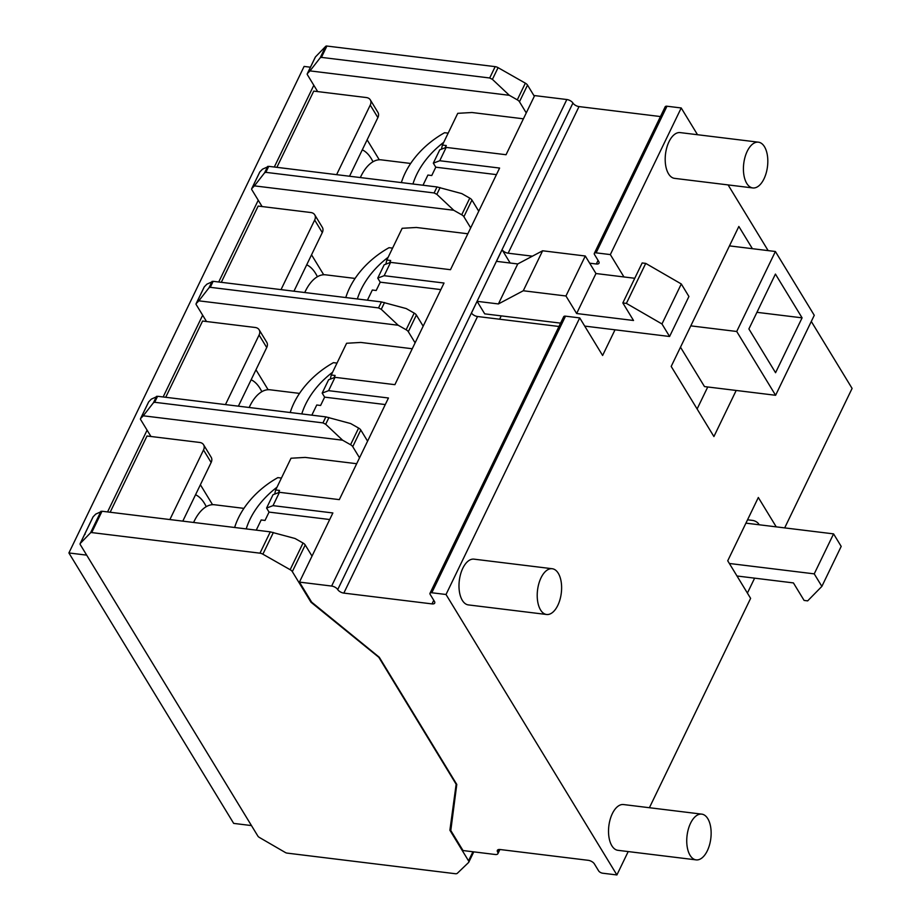 <?xml version="1.0" encoding="UTF-8"?>
<svg xmlns="http://www.w3.org/2000/svg" width="921" height="921" viewBox="0 0 921 921"><rect width="100%" height="100%" fill="white"/><g stroke="black" fill="none" stroke-linecap="round" stroke-linejoin="round"><path stroke-width="1.38" d="M206.235 506.665A50.287 26.11 97 0 0 195.563 494.738M261.817 391.701A50.287 26.11 97 0 0 251.145 379.763M317.388 276.737A50.287 26.11 97 0 0 306.716 264.799M372.97 161.774A50.287 26.11 97 0 0 362.298 149.835M225.461 404.595L259.089 335.014A8.381 5.987 -31.4 0 0 259.135 329.787A8.381 5.987 -31.4 0 0 255.198 327.485L202.585 321.038L165.722 397.285M336.614 174.656L370.242 105.086A8.381 5.987 -31.4 0 0 370.288 99.848A8.381 5.987 -31.4 0 0 366.351 97.545L313.739 91.11L276.876 167.346M107.561 511.926L147.084 430.176M163.144 396.963L202.666 315.201M218.714 281.999L258.237 200.237M274.297 167.035L313.819 85.273M68.902 552.957L233.681 823.397L251.468 825.573L86.678 555.133L68.902 552.957L304.103 66.427L310.435 67.21M281.032 289.62L314.671 220.05A8.381 5.987 -31.4 0 0 314.717 214.823A8.381 5.987 -31.4 0 0 310.78 212.521L258.156 206.074L221.305 282.31M169.878 519.559L203.518 449.989A8.381 5.987 -31.4 0 0 203.564 444.751A8.381 5.987 -31.4 0 0 199.627 442.448L147.003 436.013L110.152 512.249M379.268 159.782L367.122 139.842M349.531 176.245L377.875 117.6A8.381 5.987 -31.4 0 0 377.921 112.374L370.288 99.848M323.697 274.757L311.54 254.818M268.115 389.721L255.969 369.781M212.544 504.685L200.387 484.745M293.949 291.209L322.292 232.576A8.381 5.987 -31.4 0 0 322.338 227.337L314.717 214.823M238.378 406.173L266.722 347.539A8.381 5.987 -31.4 0 0 266.768 342.313L259.135 329.787M182.795 521.136L211.139 462.503A8.381 5.987 -31.4 0 0 211.185 457.277L203.564 444.751M304.747 292.533A41.906 21.759 -83 0 1 305.288 291.381A41.906 21.759 -83 0 1 325.643 274.826L355.08 278.43M249.177 407.496A41.906 21.759 -83 0 1 249.706 406.345A41.906 21.759 -83 0 1 270.06 389.79L299.509 393.394M290.219 412.516A75.833 54.178 148.6 0 1 333.437 362.655L337.005 363.093M332.596 372.222A75.833 54.178 -31.4 0 0 301.777 413.932M345.789 297.552A75.833 54.178 148.6 0 1 389.019 247.691L392.588 248.129M388.167 257.258A75.833 54.178 -31.4 0 0 357.36 298.968M747.219 151.286A23.048 11.961 97 0 0 743.834 174.645A23.048 11.961 97 0 0 752.814 187.942A23.048 11.961 97 0 0 764.004 178.835A23.048 11.961 97 0 0 767.4 155.476A23.048 11.961 97 0 0 758.42 142.179A23.048 11.961 97 0 0 747.219 151.286M758.42 142.179L680.193 132.601A23.048 11.961 97 0 0 669.003 141.707A23.048 11.961 97 0 0 665.607 165.066A23.048 11.961 97 0 0 674.598 178.363L752.814 187.942M541.018 577.835A23.048 11.961 97 0 0 537.634 601.194A23.048 11.961 97 0 0 546.614 614.491A23.048 11.961 97 0 0 557.804 605.373A23.048 11.961 97 0 0 561.2 582.014A23.048 11.961 97 0 0 552.22 568.729A23.048 11.961 97 0 0 541.018 577.835M552.22 568.729L473.993 559.151A23.048 11.961 97 0 0 462.803 568.257A23.048 11.961 97 0 0 459.406 591.616A23.048 11.961 97 0 0 468.398 604.913L546.614 614.491M690.554 823.236A23.048 11.961 97 0 0 687.158 846.595A23.048 11.961 97 0 0 696.138 859.88A23.048 11.961 97 0 0 707.328 850.774A23.048 11.961 97 0 0 710.724 827.415A23.048 11.961 97 0 0 701.744 814.129A23.048 11.961 97 0 0 690.554 823.236M701.744 814.129L623.517 804.551A23.048 11.961 97 0 0 612.327 813.657A23.048 11.961 97 0 0 608.942 837.016A23.048 11.961 97 0 0 617.922 850.313L696.138 859.88M498.411 303.942L517.74 263.947L496.407 261.334L477.078 301.328L498.411 303.942L523.278 290.76L565.955 295.986L576.638 313.52L595.968 273.525L634.765 278.28M626.395 303.389L645.725 263.394L681.298 283.967L688.92 296.493L669.59 336.487L661.969 323.962L626.395 303.389L622.838 302.951L633.521 320.485L576.638 313.52M446.017 594.494L431.788 592.756A3.35 1.577 -154.2 0 0 429.992 593.297A3.35 1.577 -154.2 0 0 430.199 594.448L434.447 601.413A5.031 2.36 25.8 0 1 434.7 603.082A5.031 2.36 25.8 0 1 432.007 603.9L343.832 593.101A5.031 2.36 25.8 0 1 337.731 589.578A5.031 2.36 -154.2 0 0 331.629 586.055L299.44 582.107L311.655 602.15L379.268 657.237L456.781 784.439L450.795 830.512L463.01 850.543L495.199 854.492A5.031 2.36 -154.2 0 0 497.893 853.675A5.031 2.36 -154.2 0 0 497.628 852.006A5.031 2.36 25.8 0 1 497.375 850.336A5.031 2.36 25.8 0 1 500.068 849.519L588.243 860.318A5.031 2.36 25.8 0 1 594.344 863.84L598.592 870.806A3.35 1.577 -154.2 0 0 602.679 873.212L616.897 874.95L446.017 594.494L579.723 317.906L602.61 355.471L615.021 329.799M821.866 586.389L841.195 546.395L833.574 533.881L814.233 573.864L821.866 586.389L807.659 600.872L804.102 600.434L793.418 582.912L736.984 575.993M431.788 592.756L565.506 316.168L579.723 317.906M565.506 316.168A3.35 1.577 -154.2 0 0 563.698 316.709L429.992 593.297M558.978 326.483L477.539 316.513A5.031 2.36 25.8 0 1 471.483 313.048L477.078 301.328M759.169 524.774L758.662 523.945A5.031 2.36 -154.2 0 0 752.561 520.411L747.541 519.801M784.68 527.894L852.098 388.42L811.297 321.452M616.897 874.95L628.203 851.568M649.409 807.717L750.615 598.362L727.728 560.797L758.328 497.49L776.23 526.858M768.137 250.616L728.097 184.914M697.519 134.731L681.218 107.964L666.988 106.226A3.35 1.577 -154.2 0 0 665.192 106.767L594.31 253.39A3.35 1.577 25.8 0 1 596.106 252.849L610.335 254.587L681.218 107.964M623.954 276.956L610.335 254.587M752.399 248.693L738.849 226.462L671.19 366.431L713.913 436.542L736.19 390.458M412.263 348.748L360.813 342.439L346.595 343.268L331.249 375.008L335.106 375.48L334.012 377.725M415.106 342.842L408.314 331.698A4.191 1.969 -154.2 0 0 406.138 329.764L398.171 325.24L198.844 300.833L196.242 303.516A3.235 1.52 -154.2 0 0 196.104 303.7A3.235 1.52 -154.2 0 0 196.104 304.448L206.511 321.521M467.833 233.773L416.384 227.475L402.166 228.293L386.82 260.033L390.677 260.505L389.595 262.75M470.689 227.878L463.896 216.723A4.191 1.969 -154.2 0 0 461.72 214.8L453.754 210.264L254.415 185.869L251.813 188.54A3.235 1.52 -154.2 0 0 251.686 188.736A3.235 1.52 -154.2 0 0 251.686 189.473L262.094 206.557M356.68 463.712L305.231 457.415L291.013 458.232L275.667 489.972L279.524 490.444L278.441 492.689M359.535 457.818L352.743 446.662A4.191 1.969 -154.2 0 0 350.567 444.728L342.6 440.203L143.262 415.797L140.66 418.479A3.235 1.52 -154.2 0 0 140.522 418.675A3.235 1.52 -154.2 0 0 140.533 419.412L150.94 436.485M697.116 408.97L707.742 386.981M680.492 347.194L704.484 386.578L775.597 395.282L814.268 315.304L775.39 251.502L736.719 331.479L775.597 395.282M329.695 519.525L269.047 512.099L266.583 508.058L273.03 494.727L279.454 492.309L339.319 499.631L388.455 397.999L328.59 390.665L322.166 393.094L328.613 379.763L335.025 377.334L394.89 384.667L444.026 283.035L384.161 275.701L377.748 278.13L384.184 264.799L390.608 262.37L450.473 269.703L499.608 168.059L439.743 160.738L433.319 163.155L439.766 149.824L446.178 147.406L506.043 154.728L534.64 95.588L566.829 99.526A5.031 2.36 -154.2 0 1 572.931 103.048A5.031 2.36 25.8 0 0 579.021 106.583L660.461 116.553M299.44 582.107L332.872 512.962L273.007 505.641L266.583 508.058M269.047 512.099L265.029 520.434L261.173 519.962L256.257 530.139M385.277 404.561L324.629 397.135L320.6 405.47L316.755 404.998L311.828 415.164M440.848 289.597L380.212 282.171L376.182 290.495L372.326 290.023L367.41 300.2M423.165 326.184L416.373 315.04A4.191 1.969 -154.2 0 0 414.197 313.105L406.23 308.57L381.444 301.915L213.165 281.319L206.891 284.175L204.301 286.845A3.235 1.52 -154.2 0 0 204.163 287.041A3.235 1.52 -154.2 0 0 204.094 287.271M198.844 300.833L209.021 287.766L210.264 287.317L378.543 307.913L381.259 309.306L398.171 325.24M380.212 282.171L377.748 278.13M386.82 260.033L385.864 264.166M523.416 118.809L471.966 112.512L457.749 113.329L442.402 145.069L446.259 145.541L445.165 147.786M526.259 112.915L519.467 101.759A4.191 1.969 -154.2 0 0 517.291 99.836L509.325 95.3L309.997 70.894L307.395 73.576A3.235 1.52 -154.2 0 0 307.257 73.772A3.235 1.52 -154.2 0 0 307.269 74.509L317.664 91.593M478.747 211.22L471.943 200.064A4.191 1.969 -154.2 0 0 469.768 198.142L461.801 193.606L437.015 186.951L268.736 166.344L262.473 169.199L259.872 171.882A3.235 1.52 -154.2 0 0 259.734 172.077A3.235 1.52 -154.2 0 0 259.664 172.296M496.431 174.622L435.783 167.196L431.753 175.531L427.908 175.059L422.992 185.236M589.659 263.187L596.324 263.993A5.031 2.36 -154.2 0 0 599.018 263.187A5.031 2.36 -154.2 0 0 598.754 261.518L594.517 254.553A3.35 1.577 25.8 0 1 594.31 253.39M496.477 261.345L502.083 249.741A5.031 2.36 -154.2 0 0 508.15 253.206L532.419 256.176M390.608 262.37L384.161 275.701M335.025 377.334L328.59 390.665M279.454 492.309L273.007 505.641M446.178 147.406L439.743 160.738M435.783 167.196L433.319 163.155M442.402 145.069L441.435 149.202M534.318 96.245L527.526 85.1A4.191 1.969 -154.2 0 0 525.35 83.166L498.077 67.659A4.191 1.969 -154.2 0 0 495.176 66.646L326.897 46.05A2.303 1.082 -154.2 0 0 325.758 46.28L315.454 56.918A3.235 1.52 -154.2 0 0 315.316 57.102A3.235 1.52 -154.2 0 0 315.247 57.332M309.997 70.894L320.174 57.827L321.417 57.378L489.696 77.986L492.413 79.367L509.325 95.3M254.415 185.869L264.603 172.803L265.835 172.342L434.113 192.95L436.842 194.331L453.754 210.264M324.629 397.135L322.166 393.094M331.249 375.008L330.282 379.13M367.583 441.147L360.79 430.003A4.191 1.969 -154.2 0 0 358.614 428.069L350.648 423.545L325.861 416.879L157.583 396.283L151.32 399.138L148.718 401.821A3.235 1.52 -154.2 0 0 148.58 402.005A3.235 1.52 -154.2 0 0 148.511 402.235M143.262 415.797L153.45 402.73L154.682 402.281L322.96 422.889L325.689 424.27L342.6 440.203M275.667 489.972L274.7 494.093M312.012 556.123L305.219 544.967A4.191 1.969 -154.2 0 0 303.044 543.033L295.077 538.509L270.29 531.854L102.012 511.247L95.738 514.102L93.136 516.785A3.235 1.52 -154.2 0 0 93.009 516.98A3.235 1.52 -154.2 0 0 92.94 517.199M449.897 830.235L456.148 784.243L378.807 657.295L310.976 602.23L292.325 571.63A4.191 1.969 -154.2 0 0 290.15 569.696L262.876 554.189A4.191 1.969 -154.2 0 0 259.975 553.176L91.697 532.58A2.303 1.082 -154.2 0 0 90.557 532.81L80.277 543.425A3.235 1.52 -154.2 0 0 80.139 543.62A3.235 1.52 -154.2 0 0 80.219 544.53L257.926 836.176A3.235 1.52 -154.2 0 0 259.446 837.488L285.372 852.524A2.303 1.082 -154.2 0 0 286.995 853.099L455.273 873.707A4.191 1.969 -154.2 0 0 457.323 873.304L468.57 862.505A4.191 1.969 -154.2 0 0 468.766 862.229A4.191 1.969 -154.2 0 0 468.547 860.836L449.897 830.235L451.175 827.588M310.976 602.23L311.298 601.563M775.424 274.078L748.9 328.947L775.563 372.717L802.087 317.849L775.424 274.078M775.39 251.502L729.467 245.884M736.719 331.479L690.796 325.861M802.087 317.849L756.935 312.323M510.176 263.026L502.083 249.741M560.59 323.133L484.711 313.854L477.113 301.386M499.619 319.219L501.243 315.868M833.574 533.881L745.929 523.151M814.233 573.864L729.351 563.479M754.621 578.158L747.403 593.089M517.74 263.947L542.607 250.777L585.284 256.003L595.968 273.525M645.725 263.394L642.167 262.957L622.838 302.951M669.59 336.487L584.708 326.092M681.298 283.967L661.969 323.962M542.607 250.777L523.278 290.76M585.284 256.003L565.955 295.986M193.594 522.46A41.906 21.759 -83 0 1 194.135 521.321A41.906 21.759 -83 0 1 214.478 504.754L243.927 508.369M360.33 177.557A41.906 21.759 -83 0 1 360.871 176.418A41.906 21.759 -83 0 1 381.213 159.851L410.662 163.466M234.636 527.491A75.833 54.178 148.6 0 1 277.866 477.619L281.423 478.057M277.014 487.197A75.833 54.178 -31.4 0 0 246.206 528.907M401.372 182.588A75.833 54.178 148.6 0 1 444.59 132.716L448.159 133.154M443.749 142.294A75.833 54.178 -31.4 0 0 412.942 184.004M370.242 105.086L377.875 117.6M314.671 220.05L322.292 232.576M259.089 335.014L266.722 347.539M203.518 449.989L211.139 462.503M432.007 603.9L433.756 600.285M343.832 593.101L477.539 316.513M408.314 331.698L416.373 315.04M406.138 329.764L414.197 313.105M381.259 309.306L384.529 302.549M378.543 307.913L381.444 301.915M210.264 287.317L213.165 281.319M209.021 287.766L212.129 281.342M196.242 303.516L204.301 286.845M497.628 852.006L498.837 849.507M596.106 252.849L666.988 106.226M596.324 263.993L598.074 260.39M508.15 253.206L579.021 106.583M337.731 589.578L572.931 103.048M331.629 586.055L566.829 99.526M519.467 101.759L527.526 85.1M517.291 99.836L525.35 83.166M492.413 79.367L498.077 67.659M489.696 77.986L495.176 66.646M321.417 57.378L326.897 46.05M320.174 57.827L325.758 46.28M307.395 73.576L315.454 56.918M463.896 216.723L471.943 200.064M461.72 214.8L469.768 198.142M436.842 194.331L440.1 187.585M434.113 192.95L437.015 186.951M265.835 172.342L268.736 166.344M264.603 172.803L267.712 166.367M251.813 188.54L259.872 171.882M352.743 446.662L360.79 430.003M350.567 444.728L358.614 428.069M325.689 424.27L328.947 417.512M322.96 422.889L325.861 416.879M154.682 402.281L157.583 396.283M153.45 402.73L156.558 396.306M140.66 418.479L148.718 401.821M468.547 860.836L472.934 851.764M292.325 571.63L305.219 544.967M290.15 569.696L303.044 543.033M262.876 554.189L273.376 532.488M259.975 553.176L270.29 531.854M91.697 532.58L102.012 511.247M90.557 532.81L100.976 511.27M80.277 543.425L93.136 516.785M85.1 533.432L84.997 534.456M196.104 303.7L204.163 287.041M497.893 853.675L499.907 849.507M307.257 73.772L315.316 57.102M251.686 188.736L259.734 172.077M140.522 418.675L148.58 402.005M468.766 862.229L473.774 851.867M84.951 533.639L93.009 516.98M80.139 543.62L84.974 533.616"/></g></svg>
